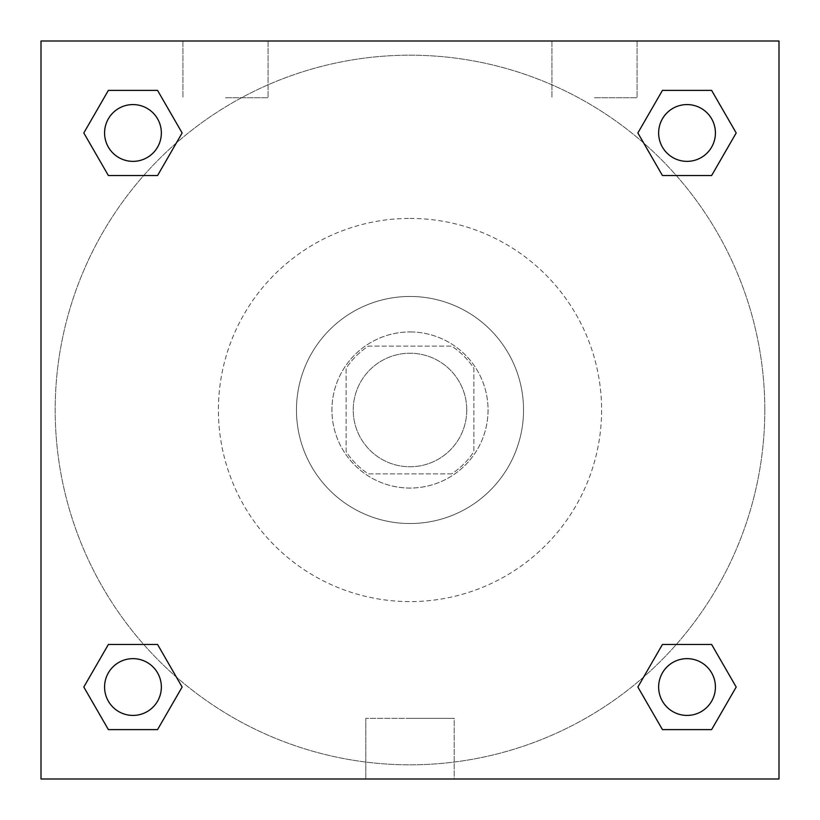 <?xml version="1.0" encoding="UTF-8"?>
<svg xmlns="http://www.w3.org/2000/svg" width="820" height="820" viewBox="0 0 820 820"><rect width="100%" height="100%" fill="white"/><g stroke="black" fill="none" stroke-linecap="round" stroke-linejoin="round"><path stroke-width="0.61" stroke-dasharray="4.1 3.07" d="M466.764 410A56.764 56.764 0 0 0 381.618 360.841A56.764 56.764 0 0 0 381.618 459.159A56.764 56.764 0 0 0 466.764 410A56.764 56.764 0 0 0 381.618 360.841A56.764 56.764 0 0 0 381.618 459.159A56.764 56.764 0 0 0 466.764 410M451.635 473.868L368.364 473.868A76.239 76.239 0 0 1 346.132 451.635L346.132 368.364A76.239 76.239 0 0 1 368.364 346.132L451.635 346.132A76.239 76.239 0 0 1 473.868 368.364L473.868 451.635A76.239 76.239 0 0 1 451.635 473.868L368.364 473.868A76.239 76.239 0 0 1 346.132 451.635L346.132 368.364A76.239 76.239 0 0 1 368.364 346.132L451.635 346.132A76.239 76.239 0 0 1 473.868 368.364L473.868 451.635A76.239 76.239 0 0 1 451.635 473.868M410 331.946A78.054 78.054 0 0 1 477.599 449.032A78.054 78.054 0 0 1 342.401 449.032A78.054 78.054 0 0 1 410 331.946A78.054 78.054 0 0 0 331.946 410A78.054 78.054 0 0 0 410 488.054A78.054 78.054 0 0 0 488.054 410A78.054 78.054 0 0 0 410 331.946M410 296.461A113.539 113.539 0 0 1 508.328 466.764A113.539 113.539 0 0 1 311.672 466.764A113.539 113.539 0 0 1 410 296.461A113.539 113.539 0 0 1 508.328 466.764A113.539 113.539 0 0 1 311.672 466.764A113.539 113.539 0 0 1 410 296.461M410 218.407A191.593 191.593 0 0 1 575.927 505.796A191.593 191.593 0 0 1 244.073 505.796A191.593 191.593 0 0 1 410 218.407A191.593 191.593 0 0 0 218.407 410A191.593 191.593 0 0 0 410 601.593A191.593 191.593 0 0 0 601.593 410A191.593 191.593 0 0 0 410 218.407M41 41L779 41L779 779L41 779L41 41L779 41L779 779L41 779L41 41L779 41L779 779L41 779L41 41M662.447 175.541L637.868 132.963L662.447 175.541L637.868 132.963L662.447 175.541L637.868 132.963L662.447 90.385L711.616 90.385L736.196 132.963L711.616 175.541L676.305 175.541M143.695 175.541L108.383 175.541L83.804 132.963L108.383 175.541L143.695 175.541L108.383 175.541L83.804 132.963L108.383 90.385L157.553 90.385L182.132 132.963L157.553 175.541L182.132 132.963L157.553 90.385L182.132 132.963L157.553 175.541M157.553 644.458L182.132 687.037L157.553 644.458L182.132 687.037L157.553 729.615L182.132 687.037L157.553 644.458L182.132 687.037L157.553 729.615L108.383 729.615L83.804 687.037L108.383 644.458L143.695 644.458M676.305 644.458L711.616 644.458L736.196 687.037L711.616 729.615L736.196 687.037L711.616 644.458L676.305 644.458L711.616 644.458L736.196 687.037L711.616 729.615L662.447 729.615L637.868 687.037L662.447 644.458L637.868 687.037L662.447 729.615L637.868 687.037L662.447 644.458L637.868 687.037L662.447 729.615L637.868 687.037M41 449.032L41 370.968L41.01 449.032M410 779L365.812 779L410 779M410 718.371L454.188 718.371L410 718.371M779 370.968L779 449.032L778.99 370.968M225.5 41L268.079 41L225.5 41M594.5 41L551.922 41L594.5 41M225.5 97.764L268.079 97.764L225.5 97.764M594.5 97.764L637.078 97.764L594.5 97.764M658.644 687.037A28.382 28.382 0 0 0 701.223 711.616A28.382 28.382 0 0 0 701.223 662.447A28.382 28.382 0 0 0 658.644 687.037A28.382 28.382 0 0 1 701.223 662.447A28.382 28.382 0 0 1 701.223 711.616A28.382 28.382 0 0 1 658.644 687.037M161.355 132.963A28.382 28.382 0 0 0 118.777 108.383A28.382 28.382 0 0 0 118.777 157.553A28.382 28.382 0 0 0 161.355 132.963A28.382 28.382 0 0 0 118.777 108.383A28.382 28.382 0 0 0 118.777 157.553A28.382 28.382 0 0 0 161.355 132.963A28.382 28.382 0 0 0 118.777 108.383A28.382 28.382 0 0 0 118.777 157.553A28.382 28.382 0 0 0 161.355 132.963A28.382 28.382 0 0 0 118.777 108.383A28.382 28.382 0 0 0 118.777 157.553A28.382 28.382 0 0 0 161.355 132.963A28.382 28.382 0 0 0 118.777 108.383A28.382 28.382 0 0 0 118.777 157.553A28.382 28.382 0 0 0 161.355 132.963M715.419 132.963A28.382 28.382 0 0 0 672.841 108.383A28.382 28.382 0 0 0 672.841 157.553A28.382 28.382 0 0 0 715.419 132.963A28.382 28.382 0 0 0 672.841 108.383A28.382 28.382 0 0 0 672.841 157.553A28.382 28.382 0 0 0 715.419 132.963A28.382 28.382 0 0 0 672.841 108.383A28.382 28.382 0 0 0 672.841 157.553A28.382 28.382 0 0 0 715.419 132.963A28.382 28.382 0 0 0 672.841 108.383A28.382 28.382 0 0 0 672.841 157.553A28.382 28.382 0 0 0 715.419 132.963A28.382 28.382 0 0 0 672.841 108.383A28.382 28.382 0 0 0 672.841 157.553A28.382 28.382 0 0 0 715.419 132.963M161.355 687.037A28.382 28.382 0 0 0 118.777 662.447A28.382 28.382 0 0 0 118.777 711.616A28.382 28.382 0 0 0 161.355 687.037A28.382 28.382 0 0 0 118.777 662.447A28.382 28.382 0 0 0 118.777 711.616A28.382 28.382 0 0 0 161.355 687.037A28.382 28.382 0 0 0 118.777 662.447A28.382 28.382 0 0 0 118.777 711.616A28.382 28.382 0 0 0 161.355 687.037A28.382 28.382 0 0 0 118.777 662.447A28.382 28.382 0 0 0 118.777 711.616A28.382 28.382 0 0 0 161.355 687.037A28.382 28.382 0 0 0 118.777 662.447A28.382 28.382 0 0 0 118.777 711.616A28.382 28.382 0 0 0 161.355 687.037M764.804 410A354.804 354.804 0 0 0 232.593 102.725A354.804 354.804 0 0 0 232.593 717.274A354.804 354.804 0 0 0 764.804 410A354.804 354.804 0 0 0 232.593 102.725A354.804 354.804 0 0 0 232.593 717.274A354.804 354.804 0 0 0 764.804 410M83.804 687.037L108.383 729.615L157.553 729.615L182.132 687.037L157.553 729.615L108.383 729.615L83.804 687.037L108.383 729.615L83.804 687.037L108.383 644.458M637.868 132.963L662.447 90.385L637.868 132.963L662.447 90.385L711.616 90.385L736.196 132.963L711.616 90.385L736.196 132.963L711.616 175.541M454.188 779L365.812 779L454.188 779L454.188 718.371L365.812 718.371L454.188 718.371L454.188 779M715.419 687.037A28.382 28.382 0 0 0 672.841 662.447A28.382 28.382 0 0 0 672.841 711.616A28.382 28.382 0 0 0 715.419 687.037A28.382 28.382 0 0 0 672.841 662.447A28.382 28.382 0 0 0 672.841 711.616A28.382 28.382 0 0 0 715.419 687.037A28.382 28.382 0 0 0 672.841 662.447A28.382 28.382 0 0 0 672.841 711.616A28.382 28.382 0 0 0 715.419 687.037M83.804 132.963L108.383 175.541L83.804 132.963L108.383 90.385L157.553 90.385L182.132 132.963L157.553 90.385L108.383 90.385L83.804 132.963L108.383 90.385M711.616 644.458L736.196 687.037L711.616 729.615L662.447 729.615L711.616 729.615L736.196 687.037L711.616 644.458M662.447 90.385L711.616 90.385L736.196 132.963M365.812 779L365.812 718.371L365.812 779M182.921 41L182.921 97.764L182.921 41M268.079 41L268.079 97.764L268.079 41M551.922 41L551.922 97.764L551.922 41M637.078 41L637.078 97.764L637.078 41"/><path stroke-width="1.23" d="M711.616 175.541L662.447 175.541L711.616 175.541L736.196 132.963L711.616 175.541L662.447 175.541L637.868 132.963L662.447 90.385L637.868 132.963M108.383 90.385L157.553 90.385L108.383 90.385L157.553 90.385L182.132 132.963L157.553 175.541L108.383 175.541L157.553 175.541L108.383 175.541L83.804 132.963L108.383 90.385L83.804 132.963M108.383 644.458L157.553 644.458L108.383 644.458L83.804 687.037L108.383 644.458L157.553 644.458L182.132 687.037L157.553 729.615L108.383 729.615L157.553 729.615L108.383 729.615L83.804 687.037M676.305 644.458L662.447 644.458L676.305 644.458L662.447 644.458L637.868 687.037L662.447 644.458L711.616 644.458L662.447 644.458L711.616 644.458L736.196 687.037L711.616 729.615L662.447 729.615L711.616 729.615L662.447 729.615L637.868 687.037M779 41L41 41L41 779L779 779L779 41M662.447 90.385L711.616 90.385L662.447 90.385L711.616 90.385L736.196 132.963M715.419 687.037A28.382 28.382 0 0 0 672.841 662.447A28.382 28.382 0 0 0 672.841 711.616A28.382 28.382 0 0 0 715.419 687.037M161.355 687.037A28.382 28.382 0 0 0 118.777 662.447A28.382 28.382 0 0 0 118.777 711.616A28.382 28.382 0 0 0 161.355 687.037M715.419 132.963A28.382 28.382 0 0 0 672.841 108.383A28.382 28.382 0 0 0 672.841 157.553A28.382 28.382 0 0 0 715.419 132.963M161.355 132.963A28.382 28.382 0 0 0 118.777 108.383A28.382 28.382 0 0 0 118.777 157.553A28.382 28.382 0 0 0 161.355 132.963M143.695 644.458L157.553 644.458M676.305 175.541L662.447 175.541M157.553 175.541L143.695 175.541"/></g></svg>
